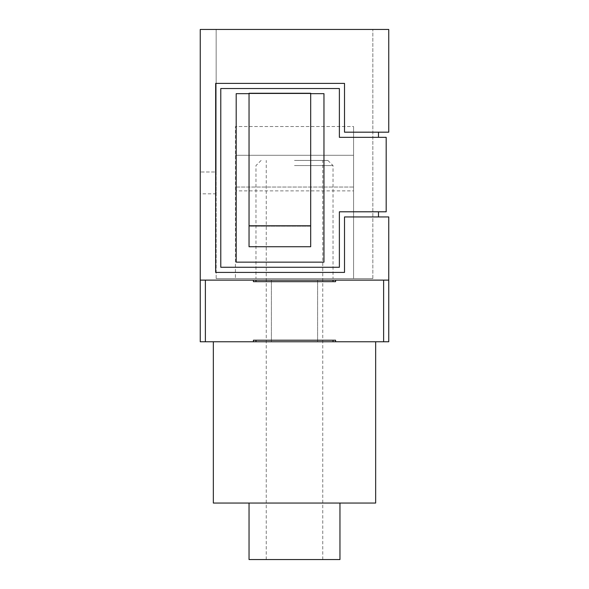 <?xml version="1.0" encoding="UTF-8"?>
<svg xmlns="http://www.w3.org/2000/svg" width="589" height="589" viewBox="0 0 589 589"><rect width="100%" height="100%" fill="white"/><g stroke="black" fill="none" stroke-linecap="round" stroke-linejoin="round"><path stroke-width="0.44" stroke-dasharray="2.94 2.21" d="M294.5 160.436L327.889 160.436L294.5 160.436M249.044 559.55L339.956 559.55M213.343 503.05L375.657 503.05M255.972 341.76L375.657 341.76L213.343 341.76L294.5 341.76L255.972 341.76L294.5 341.76L255.972 341.76L255.972 340.214L335.59 340.214L335.59 341.76L205.377 341.76L205.377 280.121L200.245 280.121L388.755 280.121L205.377 280.121M383.623 280.121L383.623 341.76L335.59 341.76L335.59 340.214L255.972 340.214M294.5 281.66L253.41 281.66L253.41 280.121L253.41 281.66L335.59 281.66L335.59 280.121L335.59 281.66L294.5 281.66M255.972 280.121L333.028 280.121L255.972 280.121L317.618 280.121L255.972 280.121L255.972 281.66M294.5 165.568L333.028 165.568L294.5 165.568M294.5 278.575L333.028 278.575L294.5 278.575M378.484 137.318L339.382 137.318L339.382 88.519L339.382 137.318L339.382 88.519L220.787 88.519L220.787 267.273L339.382 267.273L339.382 211.797L386.185 211.797L386.185 137.318L339.382 137.318L378.484 137.318L378.484 132.179L344.513 132.179L344.513 83.388L215.655 83.388L215.655 272.412L344.513 272.412L344.513 216.936L388.755 216.936L388.755 280.121L200.245 280.121L200.245 341.76L205.377 341.76M383.623 341.76L388.755 341.76L388.755 280.121M335.59 341.76L335.59 340.214L253.41 340.214L253.41 341.76M378.484 211.797L339.382 211.797L339.382 267.273L220.787 267.273L220.787 88.519L339.382 88.519L220.787 88.519L220.787 267.273L339.382 267.273L339.382 211.797L378.484 211.797L378.484 216.936L344.513 216.936L378.484 216.936M249.044 225.778L249.044 93.253L249.044 93.658L249.044 93.253L310.683 93.253L310.683 246.732L310.683 226.183L310.683 246.732L249.044 246.732L310.683 246.732L249.044 246.732L249.044 226.183L310.683 226.183L310.683 93.658L310.683 226.183L249.044 226.183L249.044 246.732L249.044 225.778L310.683 225.778M249.044 93.658L236.196 93.658L236.196 262.142L323.965 262.142L323.965 93.658L236.196 93.658L236.196 262.142L323.965 262.142L323.965 93.658L323.965 262.142L236.196 262.142L236.196 93.658L249.044 93.658L249.044 226.183L249.044 93.658L310.683 93.658M344.513 272.412L344.513 216.936L344.513 272.412L215.655 272.412L344.513 272.412M378.484 132.179L344.513 132.179L388.755 132.179L388.755 29.45L200.245 29.45L200.245 280.121M344.513 132.179L344.513 83.388L215.655 83.388L215.655 272.412L215.655 83.388L344.513 83.388L344.513 132.179M200.245 171.988L200.245 29.45L200.245 193.825L200.245 171.988L216.163 171.988L216.163 29.45L200.245 29.45L372.837 29.45L216.163 29.45L216.163 193.825L216.163 171.988L200.245 171.988M216.163 278.575L216.163 29.45L216.163 278.575L372.837 278.575L216.163 278.575M372.837 278.575L372.837 29.45L372.837 278.575M353.569 278.575L235.431 278.575L353.569 278.575L235.431 278.575L235.431 126.539L235.431 278.575L235.431 126.539L235.431 278.575L353.569 278.575L353.569 155.297L235.431 155.297L353.569 155.297L353.569 190.888L235.431 190.888L353.569 190.888L353.569 187.03L235.431 187.03L353.569 187.03L353.569 190.888L353.569 155.297L353.569 278.575L353.569 126.539L353.569 187.03L353.569 126.539L235.431 126.539L353.569 126.539L353.569 278.575M253.41 280.121L253.41 281.66L335.59 281.66L335.59 280.121M294.5 280.121L317.618 280.121L294.5 280.121M294.5 503.05L249.044 503.05L294.5 503.05M294.5 559.55L322.75 559.55L294.5 559.55M266.25 559.55L266.25 160.436M271.382 341.76L271.382 280.121L271.382 341.76M333.028 341.76L333.028 340.214M333.028 280.121L333.028 281.66M327.889 160.436L333.028 165.568L333.028 278.575M216.163 193.825L200.245 193.825M261.111 160.436L255.972 165.568L255.972 278.575M317.618 341.76L317.618 280.121L317.618 341.76M322.75 559.55L322.75 160.436"/><path stroke-width="0.88" d="M339.956 503.05L339.956 559.55L249.044 559.55L249.044 503.05M375.657 341.76L375.657 503.05L213.343 503.05L213.343 341.76M205.377 341.76L200.245 341.76L200.245 280.121L205.377 280.121L205.377 341.76L333.028 341.76L333.028 340.214M253.41 341.76L253.41 340.214L335.59 340.214L335.59 341.76L333.028 341.76M205.377 280.121L333.028 280.121L333.028 281.66M335.59 341.76L383.623 341.76L383.623 280.121L388.755 280.121L388.755 341.76L383.623 341.76M253.41 280.121L253.41 281.66L335.59 281.66L335.59 280.121L383.623 280.121M378.484 132.179L378.484 137.318M378.484 211.797L378.484 216.936M339.382 211.797L386.185 211.797L386.185 137.318L339.382 137.318L339.382 88.519L220.787 88.519L220.787 267.273L339.382 267.273L339.382 211.797M249.044 225.778L249.044 93.253L310.683 93.253L310.683 246.732L249.044 246.732L249.044 225.778L310.683 225.778M249.044 93.658L236.196 93.658L236.196 262.142L323.965 262.142L323.965 93.658L310.683 93.658M200.245 280.121L200.245 29.45L388.755 29.45L388.755 132.179L344.513 132.179L344.513 83.388L215.655 83.388L215.655 272.412L344.513 272.412L344.513 216.936L388.755 216.936L388.755 280.121M335.59 280.121L333.028 280.121M255.972 280.121L255.972 281.66M255.972 341.76L255.972 340.214"/></g></svg>

